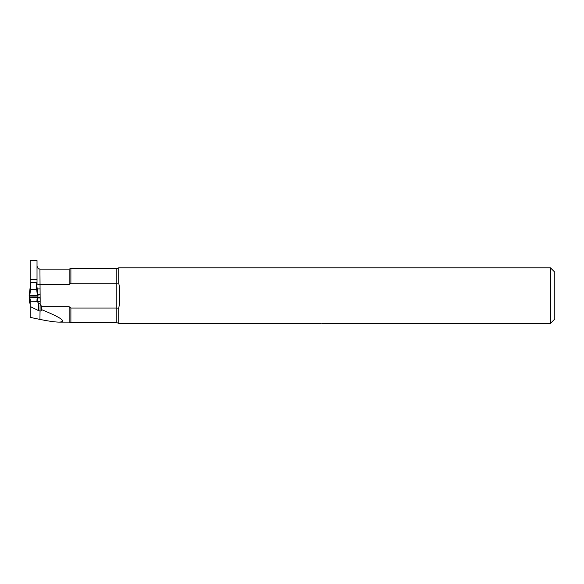 <?xml version="1.0" encoding="UTF-8"?>
<svg xmlns="http://www.w3.org/2000/svg" width="584" height="584" viewBox="0 0 584 584"><rect width="100%" height="100%" fill="white"/><g stroke="black" fill="none" stroke-linecap="round" stroke-linejoin="round"><path stroke-width="0.88" d="M30.156 260.573L30.156 279.481L37.018 279.481L37.018 260.573L30.156 260.573M38.478 310.586L30.156 306.49L30.156 317.36L39.938 319.411C48.852 321.193 55.232 322.098 59.079 322.113C67.087 321.799 61.196 317.623 41.398 309.578L41.398 310.009C41.223 311.141 40.252 311.33 38.478 310.586L38.478 303.111L39.938 303.979A3.905 2.92 -90 0 1 41.354 306.702L69.138 306.702L70.89 308.038L116.807 308.038L116.807 283.189L70.89 283.189L69.138 284.525L69.138 269.114L39.938 269.114L40.157 301.49L40.157 297.95L37.763 297.95M39.938 284.488L37.018 284.145L37.018 279.481M30.156 287.364L30.229 282.7M40.157 288.919L37.201 288.919M40.157 301.49L39.938 319.411M69.138 284.525L40.157 284.525M41.354 306.702L41.398 309.578M30.156 282.7L30.156 279.481M30.156 306.49L30.156 301.191L39.938 301.49M38.478 303.111L37.04 301.191L37.033 298.877L36.945 301.191M70.89 308.038L70.89 322.697L116.807 322.697L116.807 308.038L118.742 308.213L119.727 302.344L119.727 288.883L118.742 283.014L118.742 267.8L550.42 267.8L550.42 323.426L322.091 323.426M118.742 283.014L116.807 283.189L116.807 268.531L70.89 268.531L70.89 283.189M321.207 323.412C322.478 323.426 322.478 323.426 321.207 323.412C322.478 323.426 322.478 323.426 321.207 323.412C322.478 323.426 322.478 323.426 321.207 323.412L118.742 323.412L118.742 308.213M40.157 294.723L37.865 294.723M550.42 267.8L554.8 272.18L554.8 319.046L550.42 323.426M38.5 284.437L37.018 283.897M36.945 286.744L36.945 282.444L30.229 282.444L30.813 289.649L36.361 289.649L36.945 286.744A2.336 1.869 180 0 0 36.982 287.065L36.719 289.759L37.398 295.613L37.982 295.679L37.748 298.037L37.033 298.877M29.93 298.628L29.448 303.052L30.156 303.22L30.142 298.877L30.229 301.191M30.229 286.919L30.229 286.744A2.336 1.869 0 0 1 30.193 287.065L30.229 286.598A2.336 2.321 180 0 1 30.215 286.853M37.799 297.709L29.383 297.709L29.2 295.679L29.784 295.613L30.456 289.759L30.193 287.065M30.142 298.877L29.383 297.709M30.229 301.161L36.945 301.161M37.266 298.614L37.566 301.344L37.245 298.628M29.448 303.052L29.915 298.614M29.426 303.045L29.653 298.314L29.207 302.227M37.865 301.388L37.537 298.3M29.2 295.679L30.215 286.883L29.2 295.679L37.982 295.679M29.645 298.3L29.2 302.257L29.784 302.322M30.74 289.474A2.336 0.387 -45.6 0 1 30.456 289.759L36.719 289.759A2.336 0.387 -134.4 0 1 36.434 289.474M37.785 296.081C34.2 296.073 26.74 296.234 29.784 295.613C33.288 295.65 39.836 295.416 37.785 296.081L29.39 296.081M40.157 297.38L37.792 297.38M59.079 322.113L69.138 322.113L69.138 306.702M36.361 289.927L36.361 282.379M30.813 282.379L30.813 289.927M37.975 295.679L36.967 286.89L37.975 295.679M118.508 323.237L116.807 322.697M116.807 268.531L118.742 267.8M39.938 269.114C39.04 268.421 38.661 270.472 37.018 266.195M69.138 269.114L70.89 268.531M69.138 322.113L70.89 322.697"/></g></svg>
